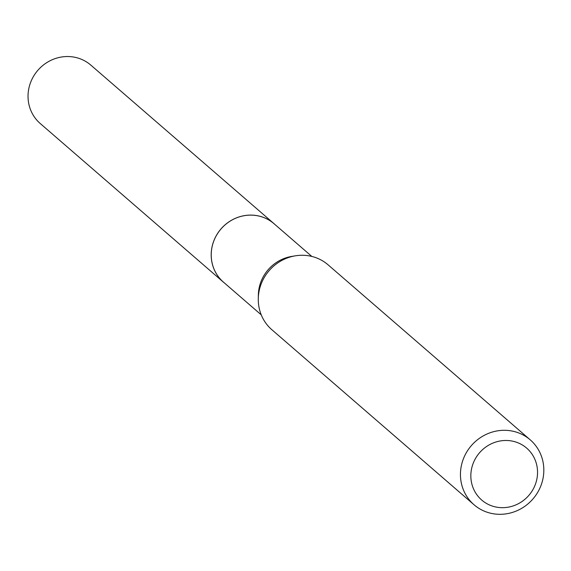 <?xml version="1.0" encoding="UTF-8"?>
<svg xmlns="http://www.w3.org/2000/svg" width="571" height="571" viewBox="0 0 571 571"><rect width="100%" height="100%" fill="white"/><g stroke="black" fill="none" stroke-linecap="round" stroke-linejoin="round"><path stroke-width="0.86" d="M261.254 314.864L223.461 282.145A38.635 36.665 -49.1 0 1 212.469 245.202A38.635 36.665 -49.1 0 1 274.037 223.718L311.83 256.443M224.203 282.795A38.65 36.68 -49.1 0 1 212.448 245.195A38.65 36.68 -49.1 0 1 274.787 224.367M474.037 504.764L271.867 329.731A42.932 40.734 -49.1 0 1 258.285 298.647L258.356 294.964A38.635 36.665 -49.1 0 1 259.591 285.992A38.635 36.665 -49.1 0 1 291.724 256.422L295.357 255.822A42.932 40.734 -49.1 0 1 328.068 264.816L530.238 439.848A42.932 40.734 -49.1 0 1 542.45 480.896A42.932 40.734 -49.1 0 1 474.037 504.764A42.932 40.734 -49.1 0 1 461.825 463.709A42.932 40.734 -49.1 0 1 530.238 439.848M258.285 298.647A42.932 40.734 -49.1 0 1 259.655 288.683A42.932 40.734 -49.1 0 1 295.357 255.822M536.44 480.953A34.346 32.59 -49.1 0 1 495.678 506.969A34.346 32.59 -49.1 0 1 471.939 467.206A34.346 32.59 -49.1 0 1 512.694 441.183A34.346 32.59 -49.1 0 1 536.44 480.953M224.517 283.066A38.664 36.687 -49.1 0 1 223.432 282.16L40.263 123.543A38.635 36.665 -49.1 0 1 32.604 77.999A38.635 36.665 -49.1 0 1 75.122 57.328A38.635 36.665 -49.1 0 1 90.839 65.123L274.044 223.689A38.664 36.687 -49.1 0 1 275.101 224.639M223.432 282.16A38.664 36.687 -49.1 0 1 215.767 236.58A38.664 36.687 -49.1 0 1 258.32 215.895A38.664 36.687 -49.1 0 1 274.044 223.689"/></g></svg>
